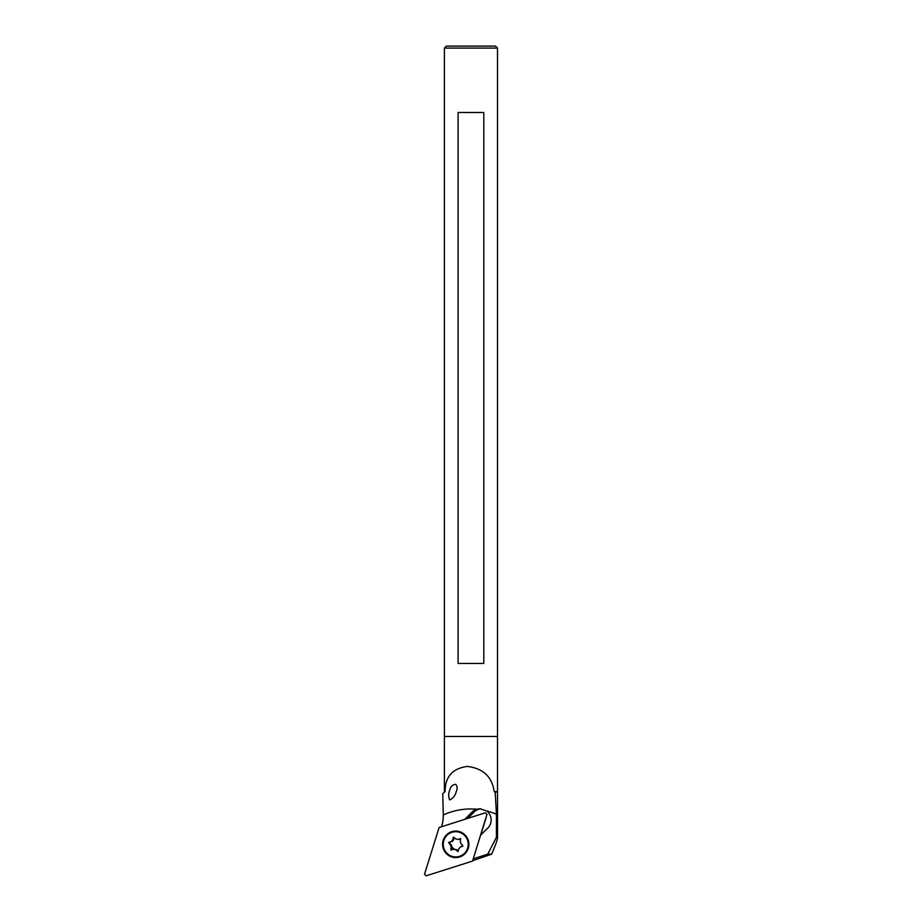 <?xml version="1.0" encoding="UTF-8"?>
<svg xmlns="http://www.w3.org/2000/svg" width="922" height="922" viewBox="0 0 922 922"><rect width="100%" height="100%" fill="white"/><g stroke="black" fill="none" stroke-linecap="round" stroke-linejoin="round"><path stroke-width="1.38" d="M481.607 834.341L481.088 833.811L486.205 817.434M473.044 859.581L486.943 814.46M486.966 814.38L485.306 812.812L439.103 827.518L424.523 874.183L426.16 875.831L472.375 861.125M468.272 840.334A13.277 13.15 -90 0 0 442.583 844.322A13.277 13.15 -90 0 0 455.733 857.598A13.277 13.15 -90 0 0 468.272 840.334M446.455 835.885A12.608 12.493 90 0 1 468.226 844.322A12.608 12.493 90 0 1 444.323 849.45A12.608 12.493 90 0 1 446.455 835.885M455.687 849.635A5.313 5.255 90 0 1 453.636 849.197L450.904 850.072L451.158 846.938A5.313 5.255 90 0 1 450.512 844.932L448.565 842.489L451.204 841.625A5.313 5.255 90 0 1 452.598 840.057L453.497 837.049L455.791 839.008A5.313 5.255 90 0 1 457.831 839.446L460.574 838.571L460.308 841.717A5.313 5.255 90 0 1 460.954 843.722L462.902 846.154L460.262 847.018A5.313 5.255 90 0 1 458.868 848.586L457.969 851.594L455.687 849.635L456.609 849.635A5.313 5.255 90 0 1 454.569 849.197L453.636 849.197M454.569 849.197A5.313 5.255 90 0 1 451.434 844.932L450.512 844.932M451.584 849.312L452.08 846.938L451.158 846.938M455.825 831.713A12.608 12.493 90 0 1 468.411 844.322A12.608 12.493 90 0 1 455.825 856.93M457.773 850.695L456.609 849.635M451.434 844.932L449.452 843.123M449.613 842.443L451.204 841.625M452.126 841.625A5.313 5.255 90 0 1 453.52 840.057L452.598 840.057M453.52 840.057L453.958 837.983M459.928 839.066L457.831 839.446M494.18 791.56L497.534 791.595L495.218 792.447L494.18 791.56C492.025 776.727 483.082 768.349 467.373 766.436C452.552 768.36 445.13 776.727 445.107 791.56L442.767 793.681L443.298 815.117A39.83 39.439 90 0 1 441.592 826.723M495.218 792.447L496.439 814.276L496.439 837.314L497.534 837.614C497.488 839.631 495.517 845.151 491.622 854.175L472.513 860.791M449.625 799.916C448.38 796.631 448.403 793.393 449.694 790.2L449.855 789.728C450.604 786.535 452.552 784.726 455.687 784.288C457.37 786.293 457.589 788.61 456.344 791.226C455.364 795.467 453.128 798.36 449.625 799.916M496.439 814.276A66.384 65.739 -90 0 0 486.609 810.945L479.982 808.755L476.686 809.239A66.384 65.739 -90 0 0 443.298 814.99M449.36 843.884A6.638 6.569 90 0 1 449.717 842.109M452.956 838.398A6.638 6.569 90 0 1 454.5 837.844M459.652 838.859A6.638 6.569 90 0 1 460.723 839.792M462.452 845.071A6.638 6.569 90 0 1 462.164 846.396M458.476 850.441A6.638 6.569 90 0 1 457.035 850.868M452.08 849.704A6.638 6.569 90 0 1 450.823 848.517M473.09 858.843L487.75 854.175L496.439 837.314M486.609 810.945A11.283 11.179 90 0 1 487.876 828.002L480.466 835.217M445.107 791.56L442.767 793.681M480.869 808.801A11.283 11.179 -90 0 0 474.092 812.052L472.076 812.052L464.884 819.312M472.076 812.052A11.283 11.179 90 0 1 476.686 809.239M497.511 48.094L444.404 48.094L446.398 46.1L495.517 46.1L497.511 48.094L497.511 736.471L444.404 736.471L497.511 736.471L497.511 791.56M487.75 854.175L491.622 854.175M474.092 812.052L467.823 818.379M483.808 112.484L458.096 112.484L458.096 663.448L483.808 663.448L483.808 112.484M497.534 791.606L497.534 837.614M444.404 791.56L444.404 48.094"/></g></svg>
